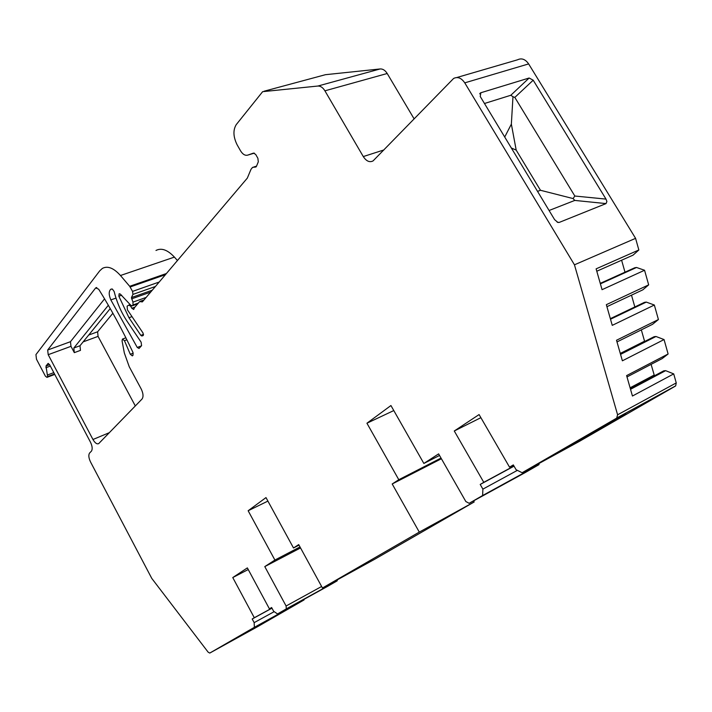 <?xml version="1.0" encoding="UTF-8"?>
<svg xmlns="http://www.w3.org/2000/svg" width="712" height="712" viewBox="0 0 712 712"><rect width="100%" height="100%" fill="white"/><g stroke="black" fill="none" stroke-linecap="round" stroke-linejoin="round"><path stroke-width="1.07" d="M304.06 599.326L304.068 599.913L254.362 627.325L209.782 653.064L208.18 652.21L151.772 578.393L90.549 461.99C88.635 457.932 88.332 454.941 89.623 453.001L91.367 451.212C92.685 449.254 92.373 446.228 90.451 442.125L49.591 364.642L48.024 363.494L45.986 366.03L49.609 364.686M630.325 388.583L663.771 370.827L665.631 370.658L673.712 373.889L676.249 382.914L675.67 385.868L616.681 418.122L617.598 414.793L574.459 264.811L464.758 82.859C461.376 77.928 457.656 76.46 453.606 78.462L373.035 160.939C369.572 162.656 366.315 161.197 363.28 156.569L324.912 90.825C322.874 87.523 320.534 85.93 317.899 86.036L262.648 91.67L236.233 124.636C232.931 130.118 233.216 136.82 237.087 144.732L240.478 150.713C242.685 154.299 245.062 155.777 247.625 155.145L253.517 153.098L255.697 154.442L257.877 158.278L258.305 161.82L256.471 166.27L255.884 167.008L252.564 167.365L250.998 169.322L247.322 178.116L142.364 301.888L139.596 301.612L134.452 307.7L133.705 309.48L131.818 308.26L130.732 306.276L131.711 305.929M616.681 418.122L522.119 472.724L516.111 469.733L513.316 464.909L509.525 467.143L479.087 414.571L454.274 430.991L483.786 482.336L480.208 484.445L482.896 489.117L482.611 495.534L469.146 503.304L465.835 501.533L438.628 453.882L423.854 463.459L390.933 405.537L366.929 423.222L393.789 410.557M441.013 458.074L398.791 479.71L366.929 423.222M398.791 479.71L392.196 483.982L419.288 532.095L322.456 588.005L298.72 544.6L293.504 547.982L265.994 497.59L248.141 510.744L267.908 501.097M300.001 546.949L274.903 560.041L248.141 510.744M274.903 560.041L264.784 566.601L286.099 606.001L321.628 586.483M254.362 627.325L254.157 622.644L252.199 618.986L254.309 617.74L232.762 577.557L247.358 567.9L269.412 608.831L271.619 607.523L273.639 611.27L277.52 613.958L286.304 608.867L286.099 606.001M54.521 373.996L47.615 376.603L45.986 366.03M47.615 376.603L46.974 377.36L45.417 376.212L36.481 359.213L35.938 354.612L99.716 270.854L102.386 268.397C107.663 265.612 113.68 267.988 120.462 275.508L129.691 286.304L132.548 291.395L132.948 294.403L131.444 297.572L132.948 302.128L133.028 304.95L132.236 305.84L137.674 303.89M130.732 306.276L128.863 305.056L127.119 306.16L127.43 309.845L143.067 333.056L143.281 335.486L141.893 336.011L140.843 335.379L128.97 317.721L118.86 296.219L119.135 293.762L120.203 293.985L130.679 305.137L132.236 305.84M110.752 289.277L112.336 289.019L114.116 291.439C116.893 302.475 121.254 312.47 127.181 321.423L141.118 342.169L141.581 345.667L139.027 348.48L137.256 347.456L110.841 299.912C108.705 294.884 108.678 291.341 110.752 289.277L111.597 288.992M96.805 287.514L95.675 287.906L98.665 289.188C110.956 308.866 122.375 329.905 132.913 352.307L133.055 355.155L132.361 355.893L130.305 354.282L124.458 340.692L122.428 339.09L122.064 340.923L124.333 352.965L129.21 366.671L141.207 389.001C143.308 393.433 143.584 396.78 142.017 399.049L98.701 443.612C96.939 444.422 95.025 443.051 92.961 439.5L109.381 432.656M95.675 287.906L47.668 350.019L48.202 354.692L92.961 439.5M110.235 308.554L79.993 345.738L80.465 350.366L74.315 352.645L73.834 348.008L79.993 345.738M108.34 305.261L73.834 348.008M112.879 313.227L97.624 331.783L98.06 336.384L135.316 405.947M74.315 352.645L70.969 346.335L48.202 354.692M104.566 298.844L70.479 341.689L70.969 346.335M177.439 260.53L174.404 257.103L120.462 275.508M155.981 250.464C161.464 247.634 167.605 249.85 174.404 257.103M304.068 599.913L257.744 626.587L209.782 653.064M337.524 579.71L337.052 580.921L328.072 586.092L277.52 613.958M473.569 500.883L474.183 501.96L374.539 559.338L322.456 588.005M539.073 463.441L538.993 464.642L525.233 472.563L469.146 503.304M675.27 386.171L579.283 441.44L522.119 472.724M651.097 364.357L654.426 375.794M673.712 373.889L632.443 396.023L626.613 375.607L668.114 353.989L662.213 358.563L626.996 376.942M668.114 353.989L664.056 339.562L622.386 360.806L616.512 340.256L658.422 319.537L652.557 324.307L616.993 341.929M620.366 353.739L654.141 336.705L655.992 336.491L664.056 339.562M641.334 329.87L644.636 341.493M658.422 319.537L654.337 305.021L612.258 325.357L606.348 304.674L648.668 284.871L642.838 289.837L606.927 306.694M610.344 318.665L644.449 302.351L646.291 302.093L654.337 305.021M631.5 295.16L634.837 306.952M648.668 284.871L644.556 270.257L602.058 289.677L596.113 268.851L638.851 249.974L633.057 255.145L596.789 271.228M600.261 283.367L634.695 267.792L636.528 267.481L644.556 270.257M621.612 260.218L624.994 272.18M456.81 77.528L517.499 59.817C521.62 57.823 525.34 59.185 528.642 63.911L635.585 238.342L638.851 249.974M414.099 118.851L387.203 73.505C385.192 70.328 382.851 68.806 380.172 68.948L325.437 74.698L264.134 91.207M324.183 75.036L325.437 74.698M635.585 238.342L574.459 264.811M606.028 203.596L559.196 222.429L557.905 222.456L554.595 219.625L480.235 96.485L480.858 92.747L529.141 78.009L533.199 80.198L606.001 199.102L606.9 201.487L606.028 203.596L574.789 200.419L549.086 210.494M511.349 148.007L516.191 150.116L540.461 190.273L537.542 191.377M484.472 103.498L510.816 95.266L512.969 96.725L511.358 124.128L504.719 137.024M533.199 80.198L514.829 97.41L512.969 96.725M516.191 150.116L511.358 124.128M514.829 97.41L574.824 196.023L606.001 199.102M574.789 200.419L573.08 198.568L574.824 196.023M573.08 198.568L540.461 190.273M636.528 267.481L600.394 283.839M646.291 302.093L610.504 319.225M655.992 336.491L620.544 354.38M665.631 370.658L630.529 389.304M262.853 623.08L233.518 639.616L262.853 623.08M268.78 619.387L291.466 606.882L268.78 619.387M538.993 464.642L482.611 495.534M625.848 413.788L576.231 441.956L625.848 413.788M588.415 435.788L539.144 463.378L588.352 435.78M474.183 501.96L419.288 532.095M269.412 608.831L271.655 607.603M248.239 569.529L232.762 577.557M254.309 617.74L271.931 608.11M271.966 608.182L252.199 618.986M274.182 611.653L254.157 622.644M300.544 547.928L264.784 566.601M293.504 547.982L299.004 545.116M423.854 463.459L439.526 455.457M392.196 483.982L441.404 458.742M482.896 489.117L517.375 470.356M480.208 484.445L514.046 466.155M483.786 482.336L513.966 466.022M480.885 417.677L454.274 430.991M509.525 467.143L513.405 465.052M98.06 336.384L83.144 341.867M97.624 331.783L88.689 335.049M70.479 341.689L47.668 350.019M133.224 353.161L130.305 354.282M126.87 339.793L124.458 340.692M47.891 363.61L48.38 363.432M45.888 367.73L50.338 366.075M53.801 372.625L47.704 374.921M54.717 374.37L47.099 377.253M166.421 273.515L129.691 286.304M165.451 274.663L130.145 286.972M159.194 282.032L132.548 291.395M155.43 286.473L132.948 294.403M152.279 290.193L131.444 297.572M150.659 292.098L131.551 298.88M146.147 297.42L132.948 302.128M138.404 303.018L133.028 304.95M137.781 303.766L132.405 305.688M121.672 295.24L118.86 296.219M131.996 316.618L128.97 317.721M143.557 334.355L140.843 335.379M143.263 335.494L141.893 336.011M129.13 304.958L130.243 304.567M131.818 308.26L134.924 307.148M143.13 300.98L140.976 301.746M256.204 166.724L254.976 167.106M254.326 153.125L247.625 155.145M317.899 86.036L380.172 68.948M324.912 90.825L387.203 73.505M383.901 149.947L363.28 156.569M528.642 63.911L464.758 82.859M559.196 222.429L557.184 222.171M479.737 93.868L480.858 92.747M529.141 78.009L510.816 95.266M676.249 382.914L617.598 414.793M644.538 341.208L620.277 353.437M654.123 375.055L630.093 387.8M286.188 608.947L337.052 580.921M567.927 447.599L567.624 447.118M565.07 449.201L564.75 448.685M116.011 298.097L110.841 299.912M141.376 345.89L137.256 347.456M122.678 338.992L125.882 337.8M54.744 374.423L46.974 377.36M140.05 301.354L144.011 299.939M253.846 166.964L256.525 166.145M479.879 93.53L480.52 92.88M675.67 385.868L617.064 417.819M286.304 608.867L337.168 580.841"/></g></svg>
